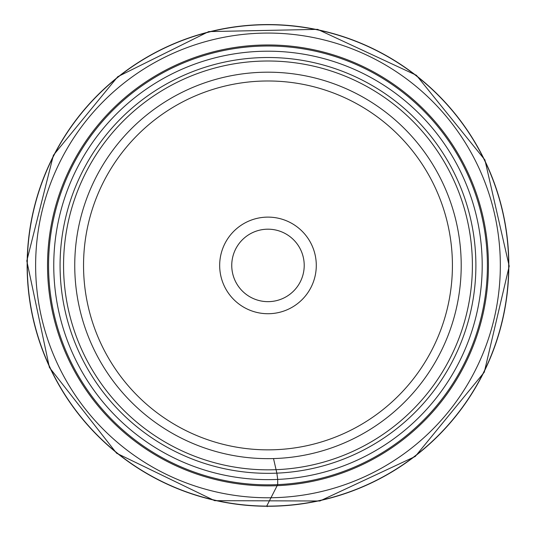 <?xml version="1.0" encoding="UTF-8"?>
<svg xmlns="http://www.w3.org/2000/svg" width="536" height="536" viewBox="0 0 536 536"><rect width="100%" height="100%" fill="white"/><g stroke="black" fill="none" stroke-linecap="round" stroke-linejoin="round"><path stroke-width="0.8" d="M508.825 265.421A240.845 240.845 0 0 1 508.818 266.667A240.845 240.845 0 0 1 146.837 473.583A240.845 240.845 0 0 1 147.916 56.635A240.845 240.845 0 0 1 508.825 265.421M508.677 265.421A240.698 240.698 0 0 1 508.671 266.64A240.698 240.698 0 0 1 146.931 473.462A240.698 240.698 0 0 1 147.983 56.769A240.698 240.698 0 0 1 508.677 265.421M74.745 265.421A193.235 193.235 0 0 1 364.594 98.075A193.235 193.235 0 0 1 364.594 432.766A193.235 193.235 0 0 1 74.745 265.421M83.542 265.421A184.438 184.438 0 0 1 360.199 105.693A184.438 184.438 0 0 1 360.199 425.149A184.438 184.438 0 0 1 83.542 265.421M316.287 265.421A48.307 48.307 0 0 1 243.826 307.255A48.307 48.307 0 0 1 243.826 223.586A48.307 48.307 0 0 1 316.287 265.421M304.214 265.421A36.234 36.234 0 0 0 267.98 229.187A36.234 36.234 0 0 0 231.746 265.421A36.234 36.234 0 0 0 267.98 301.654A36.234 36.234 0 0 0 304.214 265.421A36.234 36.234 0 0 0 249.863 234.044A36.234 36.234 0 0 0 249.863 296.797A36.234 36.234 0 0 0 304.214 265.421M273.521 458.575L276.857 473.141L277.722 479.418L277.682 484.624L266.707 506.111L267.216 506.641M488.43 265.421A220.45 220.45 0 0 1 159.668 457.429A220.45 220.45 0 0 1 153.966 76.742A220.45 220.45 0 0 1 488.43 265.421M500.329 265.421A232.349 232.349 0 0 1 152.68 467.144A232.349 232.349 0 0 1 150.06 65.218A232.349 232.349 0 0 1 500.329 265.421M487.398 265.421A219.418 219.418 0 0 1 160.264 456.578A219.418 219.418 0 0 1 154.321 77.74A219.418 219.418 0 0 1 487.398 265.421M482.199 265.421A214.219 214.219 0 0 1 162.897 452.096A214.219 214.219 0 0 1 156.854 82.276A214.219 214.219 0 0 1 482.199 265.421M475.888 265.421A207.908 207.908 0 0 1 165.825 446.501A207.908 207.908 0 0 1 160.458 87.475A207.908 207.908 0 0 1 475.888 265.421M472.39 265.421A204.41 204.41 0 0 1 167.366 443.359A204.41 204.41 0 0 1 162.609 90.256A204.41 204.41 0 0 1 472.39 265.421M509.2 266.151L484.926 159.956L416.405 75.268L317.614 29.359L208.698 31.597L117.732 76.708L53.386 155.259L26.8 260.898L49.406 367.462L116.587 453.222L214.641 500.671L319.885 500.993L415.246 456.471L484.283 372.198L509.2 266.151"/></g></svg>
